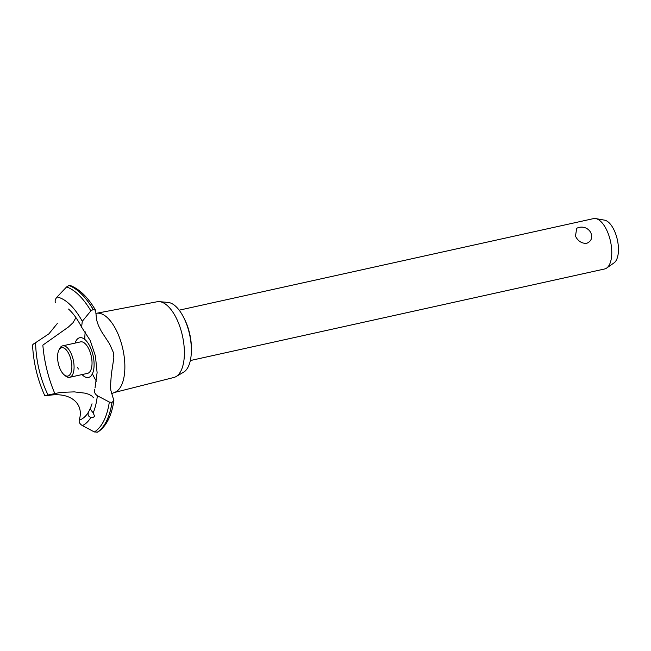 <?xml version="1.0" encoding="UTF-8"?>
<svg xmlns="http://www.w3.org/2000/svg" width="651" height="651" viewBox="0 0 651 651"><rect width="100%" height="100%" fill="white"/><g stroke="black" fill="none" stroke-linecap="round" stroke-linejoin="round"><path stroke-width="0.98" d="M184.184 318.485A32.241 14.639 77.5 0 1 184.599 319.291A32.241 14.639 77.5 0 1 191.345 350.913M575.468 236.126L576.713 228.306A10.481 10.481 0 0 1 590.441 232.033L590.831 232.724C592.736 237.794 591.32 241.35 586.567 243.393C581.628 243.49 577.925 241.065 575.468 236.126M190.32 360.548L604.624 268.977A25.796 11.71 -102.5 0 0 606.642 268.074A25.796 11.71 -102.5 0 0 606.317 229.307A25.796 11.71 -102.5 0 0 595.706 218.581A25.796 11.71 -102.5 0 0 593.492 218.614L179.188 310.177M595.706 218.581L604.576 220.16A22.272 10.115 77.5 0 1 613.747 229.421A22.272 10.115 77.5 0 1 614.023 262.898L606.642 268.074M96.665 313.245L157.127 301.755A38.783 17.601 77.5 0 1 159.43 301.649L168.121 302.438A36.106 16.397 77.5 0 1 183.72 317.55A36.106 16.397 77.5 0 1 183.549 372.234L175.998 376.603A38.783 17.601 77.5 0 1 173.858 377.482L114.194 392.545M159.43 301.649A38.783 17.601 77.5 0 1 176.185 317.883A38.783 17.601 77.5 0 1 175.998 376.603M96.438 381.209A40.622 18.44 77.5 0 1 93.394 375.855A40.622 18.44 77.5 0 1 92.401 373.796M84.809 339.431A40.622 18.44 77.5 0 1 85.232 331.88M95.86 313.302L96.958 313.212A40.622 18.44 77.5 0 1 116.277 330.203A40.622 18.44 77.5 0 1 121.273 385.709A40.622 18.44 77.5 0 1 114.47 392.447L111.573 393.725M95.03 387.963L97.105 372.681L95.42 356.032L90.196 340.432L81.595 327.16L82.286 321.309L90.871 310.877L93.223 309.461L95.632 310.332L96.6 320.007L98.391 325.476L101.377 331.375L109.58 343.915L113.298 352.289L113.86 357.798L111.321 374.447L110.467 386.678L110.873 390.462L113.876 400.585L112.037 402.408L109.327 402.049L97.357 395.743C94.932 394.034 94.013 391.926 94.607 389.42M54.839 393.521A73.189 33.225 77.5 0 1 42.852 345.128L68.428 327.014L72.977 322.766L75.947 317.655M95.632 310.332C88.064 297.434 79.65 289.174 70.398 285.553L68.965 285.504L66.622 286.928L57.06 296.986C55.123 299.297 54.643 301.258 55.62 302.861M75.093 343.093A20.344 9.236 77.5 0 1 89.805 346.186A20.344 9.236 77.5 0 1 92.304 373.983A20.344 9.236 77.5 0 1 82.05 374.569A20.344 9.236 -102.5 0 0 93.687 369.573A20.344 9.236 -102.5 0 0 87.755 342.719A20.344 9.236 -102.5 0 0 75.093 343.093M57.288 323.531L48.939 333.8L35.634 342.662A60.079 27.277 77.5 0 0 48.296 395.482L48.41 395.474M90.123 408.73L90.465 408.144M48.296 395.482C69.958 391.601 84.606 403.327 79.194 420.172A60.079 27.277 77.5 0 0 88.585 411.896L90.448 408.177C90.277 409.048 91.197 410.594 93.199 412.791L94.631 416.388L93.231 417.324L90.937 417.299C88.243 416.599 87.462 414.777 88.609 411.847M79.21 420.139C78.82 422.239 79.878 424.061 82.384 425.608L94.33 431.963L97.796 432.085C106.276 426.454 111.638 415.948 113.876 400.585M44.984 395.718L48.345 395.482M93.459 397.745L92.247 396.247L88.975 394.327L84.882 393.139L74.304 391.886L60.535 392.374L48.068 395.019M35.675 342.638C33.217 343.988 32.241 344.949 32.729 345.51M58.753 350.425L59.493 348.846A16.12 7.316 77.5 0 1 62.642 345.844L80.594 341.873A16.12 7.316 77.5 0 1 88.617 348.554A16.12 7.316 77.5 0 1 87.551 373.357L69.6 377.32A16.12 7.316 77.5 0 1 65.474 375.928L64.14 374.805A14.509 6.583 -102.5 0 0 71.455 371.037A14.509 6.583 -102.5 0 0 68.811 353.737A14.509 6.583 -102.5 0 0 58.753 350.425A14.509 6.583 -102.5 0 0 60.633 370.045A14.509 6.583 -102.5 0 0 64.14 374.805M62.642 345.844A16.12 7.316 77.5 0 1 70.666 352.525A16.12 7.316 77.5 0 1 69.6 377.32M77.453 367.131A20.344 9.236 -102.5 0 0 78.348 369.044M90.937 417.299A66.337 30.117 77.5 0 1 82.384 425.608M109.327 402.049A75.662 34.348 77.5 0 1 103.786 420.896A75.662 34.348 77.5 0 1 94.33 431.963M97.357 395.743A66.337 30.117 77.5 0 1 93.199 412.791M111.98 402.416A76.728 34.837 77.5 0 1 106.398 421.278A76.728 34.837 77.5 0 1 96.942 432.419M112.037 402.408A76.728 34.837 77.5 0 1 106.455 421.262A76.728 34.837 77.5 0 1 96.999 432.41M57.06 296.986A66.337 30.117 77.5 0 1 82.286 321.309M66.622 286.928A75.662 34.348 77.5 0 1 90.871 310.877M68.965 285.504A76.728 34.837 77.5 0 1 93.166 309.469M69.022 285.496A76.728 34.837 77.5 0 1 93.223 309.461M90.448 408.177L92.027 403.783M44.846 395.775C37.628 379.948 33.526 363.103 32.55 345.242M81.595 327.16C77.502 319.226 73.14 313.188 68.518 309.046"/></g></svg>
